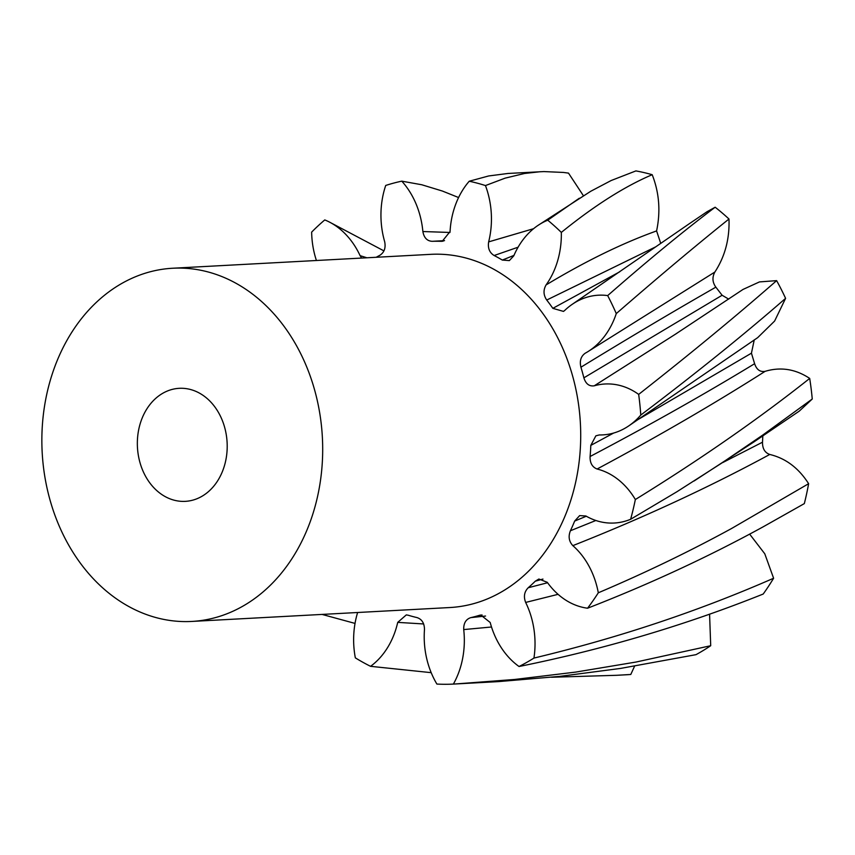 <?xml version="1.0" encoding="UTF-8"?>
<svg xmlns="http://www.w3.org/2000/svg" width="855" height="855" viewBox="0 0 855 855"><rect width="100%" height="100%" fill="white"/><g stroke="black" fill="none" stroke-linecap="round" stroke-linejoin="round"><path stroke-width="1.28" d="M223.754 467.888A56.59 44.898 86.9 0 1 185.321 501.351A56.59 44.898 86.9 0 1 140.797 421.782A56.59 44.898 86.9 0 1 179.229 388.32A56.59 44.898 86.9 0 1 223.754 467.888M52.647 372.791A176.857 140.306 86.9 0 1 172.763 268.235A176.857 140.306 86.9 0 1 311.904 516.88A176.857 140.306 86.9 0 1 191.777 621.435A176.857 140.306 86.9 0 1 52.647 372.791M172.763 268.235L430.781 254.341A176.857 140.306 86.9 0 1 569.922 502.997A176.857 140.306 86.9 0 1 449.794 607.542L191.777 621.435M808.627 483.695L731.506 528.54C689.258 551.614 644.862 573.032 598.308 592.793A253.475 201.096 86.9 0 1 587.567 608.215C649.64 584.072 708.175 556.947 763.152 526.83L804.331 503.606A253.475 201.096 86.9 0 0 808.627 483.695C798.634 468.016 785.681 458.28 769.757 454.465C709.019 487.35 643.377 517.735 572.839 545.64C568.949 541.418 568.148 536.459 570.413 530.752A189.81 150.587 -93.1 0 0 574.656 521.08L579.647 515.608L585.867 515.982A77.014 61.1 -93.1 0 0 630.627 519.274L676.839 491.796L720.904 463.624L762.778 435.045L812.25 399.018A253.475 201.096 86.9 0 0 809.696 378.423C795.599 369.061 780.754 366.688 765.139 371.327C714.353 403.678 658.339 436.242 597.1 469.01C592.226 467.108 589.886 462.94 590.089 456.506A189.81 150.587 -93.1 0 0 590.805 445.391L595.871 435.826L599.291 434.949A77.014 61.1 -93.1 0 0 628.917 425.779A77.014 61.1 -93.1 0 0 640.78 415.06C695.372 373.806 743.647 334.904 785.595 298.352A253.475 201.096 86.9 0 0 776.629 280.632L759.464 281.915L743.048 289.418L674.328 334.925M640.78 415.06A253.475 201.096 86.9 0 0 638.664 394.401A77.014 61.1 -93.1 0 0 594.246 385.808C589.223 386.535 585.771 383.884 583.88 377.835A189.81 150.587 -93.1 0 0 580.93 367.212C579.423 361.013 580.855 356.343 585.215 353.211A77.014 61.1 -93.1 0 0 589.223 350.796A77.014 61.1 -93.1 0 0 616.273 313.593A253.475 201.096 86.9 0 0 607.681 295.595A77.014 61.1 -93.1 0 0 572.551 304.102A77.014 61.1 -93.1 0 0 564.77 310.397L563.488 311.402L552.832 308.345A189.81 150.587 -93.1 0 0 546.73 300.041C543.374 295.093 543.149 290.048 546.078 284.918A77.014 61.1 -93.1 0 0 561.329 232.41A253.475 201.096 86.9 0 0 547.745 220.195A77.014 61.1 -93.1 0 0 537.859 225.496A77.014 61.1 -93.1 0 0 513.78 255.837L509.345 260.593L502.323 260.07A189.81 150.587 -93.1 0 0 494.137 255.517C489.498 252.663 487.671 248.121 488.654 241.88A77.014 61.1 -93.1 0 0 485.458 185.567A253.475 201.096 86.9 0 0 469.235 181.228L488.675 175.959L508.03 173.458L543.887 171.577L563.434 172.443L568.5 173.116L583.377 195.688M485.458 185.567L505.123 178.15L524.521 173.48L540.168 171.727M376.189 257.28A189.81 150.587 -93.1 0 1 379.727 255.378C384.258 252.524 385.915 247.982 384.686 241.751A77.014 61.1 -93.1 0 1 385.723 185.45A253.475 201.096 86.9 0 1 401.775 181.153L421.75 184.755L442.377 191.039L458.59 197.537M316.414 260.508A77.014 61.1 -93.1 0 1 311.648 232.122A253.475 201.096 86.9 0 1 324.761 219.927A77.014 61.1 -93.1 0 1 329.271 221.979A77.014 61.1 -93.1 0 1 360.094 255.656L366.88 257.783M322.079 614.424L355.028 623.413M431.187 672.661L370.568 666.323A253.475 201.096 86.9 0 1 355.338 657.858A77.014 61.1 -93.1 0 1 357.625 612.511M630.787 674.467A253.475 201.096 86.9 0 1 625.924 674.798L616.594 675.3L630.787 674.467L634.581 666.195M551.507 677.245L616.594 675.3M454.935 684L514.731 679.458L575.693 672.094L636.056 662.037L710.708 645.717A253.475 201.096 86.9 0 1 695.991 654.663L620.495 668.428L559.64 676.391L498.358 681.617L453.385 684.086A253.475 201.096 86.9 0 1 436.894 684.064A77.014 61.1 -93.1 0 1 424.475 629.526C424.411 623.135 421.878 619.148 416.898 617.556A189.81 150.587 -93.1 0 1 408.177 615.226L406.307 614.895L397.725 622.376A77.014 61.1 -93.1 0 1 370.568 666.323M773.604 578.247C698.033 611.336 618.144 637.948 533.948 658.072A253.475 201.096 86.9 0 1 519.038 666.505C604.314 649.234 685.699 625.08 763.205 594.033A253.475 201.096 86.9 0 0 773.604 578.247L764.776 553.784L749.632 534.097M809.696 378.423C758.214 419.217 700.095 459.584 635.351 499.523A253.475 201.096 86.9 0 1 630.627 519.274M638.664 394.401C690.787 353.478 736.775 315.559 776.629 280.632M616.273 313.593C658.788 276.657 696.355 245.129 728.984 219.008A253.475 201.096 86.9 0 0 715.154 207.231L707.01 211.741L688.916 223.989L572.551 304.102M607.681 295.595C648.069 260.23 683.893 230.775 715.154 207.231M561.329 232.41C594.343 205.649 624.631 186.411 652.194 174.709A253.475 201.096 86.9 0 0 635.896 170.915L611.143 180.533L590.848 191.221L537.859 225.496M547.745 220.195L579.348 198.21M546.078 284.918C585.461 261.224 622.29 243.226 656.587 230.925C660.712 211.42 659.248 192.685 652.194 174.709M656.587 230.925L660.723 243.376M589.223 350.796L714.866 272.04C724.987 256.532 729.689 238.855 728.984 219.008M714.866 272.04C712.055 277.255 712.375 282.289 715.849 287.152C675.001 310.472 630.039 337.159 580.93 367.212M583.88 377.835L722.112 295.253L715.849 287.152M722.112 295.253L728.695 299.122M628.917 425.779L757.68 337.64L774.609 321.063L785.595 298.352M754.249 339.884L751.438 353.179L637.83 419.666M590.089 456.506C649.864 425.021 704.702 394.091 754.612 363.706L751.438 353.179M754.612 363.706C756.622 369.691 760.127 372.224 765.139 371.327M694.068 481.002L753.854 441.971L799.275 411.116L812.25 399.018M722.603 462.641L762.5 442.195L762.831 435.943M762.5 442.195C762.425 448.619 764.84 452.712 769.757 454.465M710.708 645.717L709.575 614.136M469.235 181.228A77.014 61.1 -93.1 0 0 450.072 231.555L442.238 241.281L441.095 241.324A189.81 150.587 -93.1 0 0 432.224 241.313C427.115 241.057 423.995 237.797 422.872 231.534A77.014 61.1 -93.1 0 0 401.775 181.153M361.622 258.071L360.094 255.656M453.385 684.086A77.014 61.1 -93.1 0 0 463.72 629.579C463.538 623.199 465.911 619.212 470.838 617.62A189.81 150.587 -93.1 0 0 479.473 615.311L480.745 615.034L490.193 622.483A77.014 61.1 -93.1 0 0 519.038 666.505M533.948 658.072A77.014 61.1 -93.1 0 0 525.654 602.433C523.431 596.63 524.286 591.735 528.23 587.738A189.81 150.587 -93.1 0 0 535.283 581.186L538.885 579.027L547.286 582.319A77.014 61.1 -93.1 0 0 587.567 608.215M598.308 592.793A77.014 61.1 -93.1 0 0 572.839 545.64M635.351 499.523A77.014 61.1 -93.1 0 0 597.1 469.01M502.323 260.07L513.973 255.389M518.087 247.202L494.137 255.517M488.654 241.88L533.541 228.713M552.832 308.345L619.715 271.805M655.753 246.828L546.73 300.041M677.053 333.172L594.246 385.808M613.666 433.036L590.805 445.391M570.413 530.752L595.85 520.492M586.295 516.228L574.656 521.08M528.23 587.738L547.595 582.747M542.968 579.07L535.283 581.186M558.069 594.332L525.654 602.433M470.838 617.62L485.555 616.049M482.07 614.991L479.473 615.311M491.518 626.993L463.72 629.579M423.663 623.958L397.725 622.376M441.095 241.324L443.264 241.089M444.536 240.629L432.224 241.313M422.872 231.534L449.997 232.464M383.927 250.878L329.271 221.979M676.562 333.482L674.392 334.871"/></g></svg>
